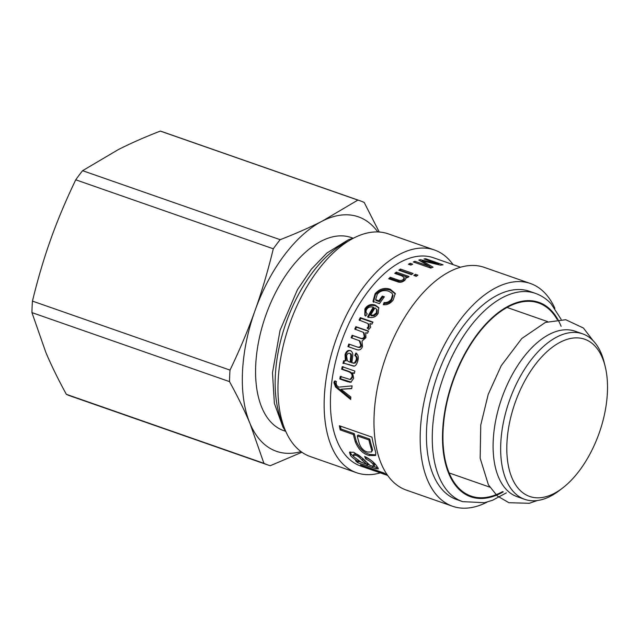 <?xml version="1.0" encoding="UTF-8"?>
<svg xmlns="http://www.w3.org/2000/svg" width="639" height="639" viewBox="0 0 639 639"><rect width="100%" height="100%" fill="white"/><g stroke="black" fill="none" stroke-linecap="round" stroke-linejoin="round"><path stroke-width="0.96" d="M562.823 487.853L559.628 490.321A87.663 47.046 -70.7 0 1 524.771 499.355L517.207 496.711A87.663 47.046 -70.7 0 1 501.695 398.44A87.663 47.046 -70.7 0 1 575.02 331.186L582.584 333.83A87.663 47.046 -70.7 0 1 591.235 338.902A87.663 47.046 -70.7 0 1 604.238 362.601L605.197 366.522A83.286 44.698 -70.7 0 1 562.823 487.853A83.286 44.698 -70.7 0 1 509.666 422.131A83.286 44.698 -70.7 0 1 592.848 344.006A83.286 44.698 -70.7 0 1 605.197 366.522M524.771 499.355A87.663 47.046 -70.7 0 1 509.259 401.076A87.663 47.046 -70.7 0 1 582.584 333.83M557.184 319.532A102.272 54.89 109.3 0 0 551.217 311.393A102.272 54.89 109.3 0 0 538.517 302.966A102.272 54.89 109.3 0 0 452.971 381.419A102.272 54.89 109.3 0 0 471.071 496.08A102.272 54.89 109.3 0 0 502.581 491.607M561.138 319.356L551.05 303.725C546.513 298.9 541.281 295.442 535.346 293.349L529.531 291.312A110.315 59.203 109.3 0 0 437.26 375.932A110.315 59.203 109.3 0 0 456.781 499.594L462.604 501.631L484.49 502.717L492.533 500.281L506.392 492.845M554.868 308.341A117.983 63.325 109.3 0 0 545.067 293.221A117.983 63.325 109.3 0 0 530.426 283.5A117.983 63.325 109.3 0 0 431.74 374.007A117.983 63.325 109.3 0 0 452.62 506.272A117.983 63.325 109.3 0 0 487.214 502.046M530.426 283.5L484.234 267.366A117.983 63.325 109.3 0 0 385.549 357.872A117.983 63.325 109.3 0 0 406.428 490.137L452.62 506.272M460.495 267.206L433.514 257.781A110.315 59.203 109.3 0 0 341.242 342.4A110.315 59.203 109.3 0 0 360.763 466.063L387.753 475.488L362.832 466.246A110.315 59.203 -70.7 0 1 360.5 464.809L384.127 473.06A110.315 59.203 109.3 0 0 386.22 474.37L382.641 473.116L387.474 475.096M343.654 360.771L345.348 360.795L345.076 354.557C346.25 351.21 347.991 349.908 350.292 350.643C352.169 351.546 352.992 353.191 352.76 355.58L351.873 362.832L354.477 362.952L356.019 360.276C356.762 358.064 356.346 356.474 354.773 355.492L355.843 353.071C358.239 354.525 358.854 357.257 357.68 361.267C356.546 364.925 355.1 366.522 353.351 366.059L344.221 363.311L342.975 363.463A110.315 59.203 -70.7 0 1 343.654 360.771L344.461 360.819L343.79 363.479M344.661 360.7L346.146 360.851L345.851 354.685C347.017 351.386 348.75 350.1 351.051 350.835M354.765 329.077A110.315 59.203 -70.7 0 1 355.867 326.657L368.519 331.074A110.315 59.203 109.3 0 0 367.537 333.246L365.756 332.623L365.915 337.727L362.001 341.098L362.481 346.458C361.426 349.485 359.461 350.539 356.586 349.605L347.912 346.57A110.315 59.203 -70.7 0 1 348.798 344.03L356.762 346.817C358.894 347.624 360.252 347.105 360.827 345.244L359.254 340.635L351.138 337.743A110.315 59.203 -70.7 0 1 352.137 335.251L360.348 338.119C362.225 338.846 363.543 338.311 364.286 336.521L363.391 332.36L354.765 329.077M359.102 319.987A110.315 59.203 -70.7 0 1 360.308 317.655L372.968 322.08A110.315 59.203 109.3 0 0 371.874 324.173L369.957 323.51L370.644 327.296L368.791 329.5L367.193 327.975L368.503 326.385L368.032 323.574L359.102 319.987M368.839 329.468L367.824 328.502L369.118 326.944L368.759 324.269L368.032 323.574M340.18 429.911A110.315 59.203 -70.7 0 1 339.373 425.742L371.962 437.124A110.315 59.203 109.3 0 0 374.67 448.578L375.796 452.7L375.532 455.511L369.278 455.535C363.232 454.041 358.623 449.584 355.436 442.164A110.315 59.203 -70.7 0 1 353.423 434.536L340.18 429.911L341.034 429.049L340.443 426.117M373.887 466.414L373.032 464.353C371.594 462.309 369.174 460.519 365.764 458.962L364.653 456.478C369.765 458.914 373.751 462.029 376.611 465.839L378.36 468.858L375.916 468.699L357.776 462.764A110.315 59.203 -70.7 0 1 355.564 460.775L358.056 461.39C354.214 459.114 351.666 457.077 350.428 455.28L349.493 452.292L353.75 452.276L362.896 458.522L369.957 465.424L373.887 466.414L374.686 465.016M424.016 258.947A110.315 59.203 -70.7 0 1 425.622 258.731L443.075 264.826A110.315 59.203 109.3 0 0 440.567 265.193L421.972 260.784L433.098 267.182A110.315 59.203 109.3 0 0 430.774 268.068L413.313 261.974A110.315 59.203 -70.7 0 1 414.983 261.327L429.592 266.431L418.785 260.089A110.315 59.203 -70.7 0 1 420.318 259.682L438.881 264.139L424.016 258.947M408.425 264.234A110.315 59.203 -70.7 0 1 410.27 263.324L412.698 264.171A110.315 59.203 109.3 0 0 410.861 265.089L408.425 264.234M398.816 270.217A110.315 59.203 -70.7 0 1 400.437 269.067L413.098 273.484A110.315 59.203 109.3 0 0 411.476 274.642L398.816 270.217M413.816 275.457A110.315 59.203 -70.7 0 1 415.438 274.307L417.898 275.161A110.315 59.203 109.3 0 0 416.277 276.32L413.816 275.457M394.742 273.38A110.315 59.203 -70.7 0 1 396.356 272.086L409.016 276.503A110.315 59.203 109.3 0 0 407.562 277.661L405.765 277.038L406.108 277.941L404.83 280.321C402.842 281.943 400.781 282.542 398.64 282.126L388.688 278.772A110.315 59.203 -70.7 0 1 390.277 277.278L397.969 279.962C400.23 280.793 402.011 280.601 403.305 279.379L404.207 277.59L401.651 275.784L394.742 273.38M378.871 300.801A110.315 59.203 -70.7 0 1 382.322 296.089L384.39 296.808A110.315 59.203 109.3 0 0 379.446 303.677L372.976 301.416L375.085 293.74C379.334 288.892 384.39 287.382 390.253 289.219L395.245 293.437L393.257 299.891C390.541 303.485 387.218 305.091 383.288 304.707L384.087 302.527C386.978 302.798 389.367 301.688 391.268 299.212L392.697 294.547L391.755 293.021L388.712 291.24C383.791 289.802 379.973 290.841 377.266 294.347L375.636 299.675L378.871 300.801L379.302 301.68L382.705 297.023L382.322 296.089M366.658 309.492C365.66 311.105 365.851 312.567 367.241 313.877L365.652 316.129L364.797 315.323L364.901 308.885C367.425 305.003 370.852 303.741 375.189 305.091L378.711 307.599L378.184 313.374C375.892 317.072 372.553 318.31 368.152 317.088L367.593 316.872A110.315 59.203 -70.7 0 1 373.336 307.127C370.316 306.424 368.088 307.215 366.658 309.492M367.241 313.981L366.714 313.31L367.241 313.877M341.649 369.238A110.315 59.203 -70.7 0 1 342.216 366.658L354.877 371.075A110.315 59.203 109.3 0 0 354.357 373.4L352.56 372.777L353.663 378.336L350.843 382.242L347.592 381.715L339.828 378.999A110.315 59.203 -70.7 0 1 340.252 376.435L350.076 379.478L351.897 377.138C352.608 374.773 351.498 372.944 348.551 371.65L341.649 369.238L342.48 369.174L343.039 366.626M333.917 382.649L334.405 381.108L336.449 381.523L336.066 382.913L336.697 385.413L338.702 387.138L352.105 385.876A110.315 59.203 109.3 0 0 351.722 388.624L341.018 389.231L350.843 397.003A110.315 59.203 109.3 0 0 350.667 399.479L335.523 386.986L333.917 382.649L334.78 382.386L335.267 380.86M350.739 398.432L336.394 386.675L334.78 382.386M351.754 388.416L341.018 389.231M344.916 388.863L344.046 389.167M350.076 379.478L350.939 379.326L352.744 377.026C353.447 374.694 352.329 372.88 349.381 371.586L342.48 369.174M351.266 382.122L340.683 378.807L341.098 376.275M354.429 373.072L352.56 372.777M340.683 378.807L339.828 378.999M368.152 317.535L373.823 307.91L373.336 307.127M365.085 315.634L365.42 309.619C367.912 305.785 371.323 304.555 375.652 305.905L378.935 308.03M370.676 315.107L371.219 315.794L374.111 315.802L376.938 313.509L377.146 309.939L375.021 307.862A110.315 59.203 109.3 0 0 370.676 315.107L373.567 315.099L376.427 312.775L376.643 309.14M375.636 299.675L376.067 300.546L379.302 301.68M384.023 304.747L384.518 303.405C387.394 303.685 389.774 302.598 391.651 300.146L393.049 295.569L392.697 294.547M373.424 302.263L375.468 294.675C379.662 289.89 384.694 288.421 390.557 290.258L395.381 293.972M382.705 297.023L383.903 297.439M384.518 303.405L384.087 302.527M395.876 273.772L396.468 273.308L396.356 272.086M389.718 279.123L390.461 278.428L398.153 281.112C400.421 281.951 402.187 281.759 403.465 280.553L404.343 278.804L404.207 277.59M405.765 277.038L406.069 278.556M396.468 273.308L407.978 277.326M390.461 278.428L390.277 277.278M415.038 275.888L415.438 274.307M415.486 275.569L416.716 276M400.038 270.648L400.437 269.067M400.493 270.329L411.915 274.323M409.958 264.77L410.27 263.324M410.19 264.658L411.085 264.969M425.478 259.458L425.622 258.731M420.774 261.223L421.868 261.479M429.576 266.583L431.581 267.749M438.761 264.754L438.881 264.139M420.135 260.864L420.318 259.682M429.472 267.613L429.592 266.431M414.863 262.509L414.983 261.327M421.82 261.83L421.972 260.784M358.423 460.671L358.056 461.39M361.123 462.133L358.136 461.246M369.326 464.944L366.954 464.114M378.048 467.748L372.944 466.206M374.542 465.152L373.727 463.123C372.305 461.11 369.893 459.337 366.498 457.788L366.235 457.244M353.99 456.941L351.138 454.073L350.076 451.853M366.139 462.045L362.824 458.962C360.484 456.294 358.327 454.664 356.338 454.065L354.07 454.049L353.351 455.224L353.99 456.949L361.035 462.085L365.356 463.818L366.834 464.345L362.129 460.184C359.765 457.484 357.592 455.831 355.611 455.24L353.351 455.224M367.393 463.275L366.834 464.345M358.391 461.462L357.776 462.764M376.539 467.405L375.916 468.699M366.498 457.788L365.764 458.962M375.836 454.872L370.045 454.441C364.006 452.939 359.406 448.522 356.258 441.198L354.27 433.673L341.034 429.049M371.523 451.973L372.601 449.88L371.746 446.589A108.854 58.421 -70.7 0 1 369.773 439.089L358.12 435.015L357.273 435.886A110.315 59.203 109.3 0 0 359.294 443.554C360.963 448.139 363.727 450.974 367.585 452.053L371.523 451.973L371.794 450.886L370.924 447.556A110.315 59.203 -70.7 0 1 368.919 439.951L357.273 435.886M369.773 439.089L368.919 439.951M354.27 433.673L353.423 434.536M363.056 465.703L362.832 466.246M382.849 472.612L382.641 473.116M359.701 320.578L360.891 318.278L360.308 317.655M360.891 318.278L372.777 322.431M367.824 328.502L367.193 327.975M355.42 329.548L356.506 327.16L355.867 326.657M351.841 338.103L352.824 335.643L361.035 338.51C362.92 339.229 364.23 338.71 364.957 336.945L364.062 332.831L363.391 332.36M357.337 349.837L348.662 346.809L349.533 344.301L357.505 347.089C359.637 347.896 360.987 347.384 361.546 345.547L359.965 340.986L359.254 340.635M356.506 327.16L368.415 331.314M352.824 335.643L352.137 335.251M349.533 344.301L348.798 344.03M348.662 346.809L347.912 346.57M354.158 366.083L344.221 363.311M353.335 363.248L355.276 363.024L356.802 360.388C357.536 358.207 357.121 356.626 355.548 355.651L356.602 353.263M350.196 362.265L350.547 357.768C351.051 355.044 350.691 353.583 349.477 353.399C348.239 352.984 347.265 353.766 346.57 355.747L347.384 360.811L349.413 361.97L350.995 362.321L351.33 357.88C351.825 355.188 351.466 353.75 350.252 353.559L349.781 353.463M355.548 355.651L354.773 355.492M355.276 363.024L354.477 362.952M453.075 264.61A117.983 63.325 109.3 0 0 449.049 259.69A117.983 63.325 109.3 0 0 434.4 249.961A117.983 63.325 109.3 0 0 335.723 340.467A117.983 63.325 109.3 0 0 356.602 472.732A117.983 63.325 109.3 0 0 380.333 472.892M434.4 249.961L388.208 233.834A117.983 63.325 109.3 0 0 289.531 324.332A117.983 63.325 109.3 0 0 310.41 456.597L356.602 472.732M353.087 238.203L351.138 237.516A102.272 54.89 109.3 0 0 276.375 291.041A102.272 54.89 109.3 0 0 261.95 407.834A102.272 54.89 109.3 0 0 283.692 430.63L285.641 431.309M377.777 231.909A124.19 66.656 109.3 0 0 322.36 221.054A124.19 66.656 109.3 0 0 255.009 310.626A124.19 66.656 109.3 0 0 250.065 423.641A124.19 66.656 109.3 0 0 301.049 451.605M230.008 370.109L32.453 301.105C37.853 278.876 43.947 258.268 50.745 239.282C57.502 220.279 65.841 200.454 75.745 179.799L273.3 248.795C267.901 271.024 261.806 291.632 255.009 310.626C248.244 329.62 239.913 349.453 230.008 370.109A139.901 75.082 109.3 0 0 229.505 381.611C237.844 396.843 244.697 410.853 250.065 423.641L263.915 463.331A139.901 75.082 109.3 0 0 267.933 464.976A139.901 75.082 109.3 0 0 270.265 465.719L301.935 452.244M379.207 231.989L364.206 202.475A139.901 75.082 109.3 0 0 360.188 200.83A139.901 75.082 109.3 0 0 357.856 200.095L322.36 221.054C310.211 227.26 296.145 233.475 280.154 239.681L82.599 170.685L118.095 149.718C130.244 143.511 144.31 137.305 160.301 131.091L357.856 200.095M280.154 239.681A139.901 75.082 109.3 0 0 273.3 248.795M32.453 301.105A139.901 75.082 109.3 0 0 31.95 312.607L229.505 381.611M263.915 463.331L66.36 394.327A139.901 75.082 109.3 0 0 70.378 395.98L267.933 464.976M360.188 200.83L162.633 131.834A139.901 75.082 109.3 0 0 160.301 131.091M66.36 394.327C58.021 379.095 51.168 365.085 45.8 352.297L31.95 312.607M82.599 170.685A139.901 75.082 109.3 0 0 75.745 179.799M561.106 326.329A103.007 55.281 109.3 0 0 551.545 310.762A103.007 55.281 109.3 0 0 448.37 395.062A103.007 55.281 109.3 0 0 503.292 491.854M535.346 293.349A110.315 59.203 109.3 0 0 443.083 377.968A110.315 59.203 109.3 0 0 462.604 501.631M336.394 386.675L335.523 386.986M339.117 389.063L338.239 389.399M349.381 371.586L348.551 371.65M352.744 377.026L351.897 377.138M348.447 381.515L347.592 381.715M350.563 382.106L349.709 382.298M376.938 313.509L376.427 312.775M374.111 315.802L373.567 315.099M375.652 305.905L375.189 305.091M365.42 309.619L364.901 308.885M391.651 300.146L391.268 299.212M390.557 290.258L390.253 289.219M375.468 294.675L375.085 293.74M403.465 280.553L403.305 279.379M398.153 281.112L397.969 279.962M423.921 263.052L424.072 261.95M362.824 458.962L362.129 460.184M356.338 454.065L355.611 455.24M367.601 464.337L366.978 465.631M372.864 466.366L372.321 467.5M373.727 463.123L373.032 464.353M351.138 454.073L350.428 455.28M372.601 449.88L371.794 450.886M371.746 446.589L370.924 447.556M356.258 441.198L355.436 442.164M370.045 454.441L369.278 455.535M375.428 470.024L375.205 470.568M380.524 471.798L380.269 472.421M369.118 326.944L368.503 326.385M364.957 336.945L364.286 336.521M361.035 338.51L360.348 338.119M361.546 345.547L360.827 345.244M357.505 347.089L356.762 346.817M351.33 357.88L350.547 357.768M349.285 364.518L348.471 364.494M352.145 365.516L351.338 365.492M356.802 360.388L356.019 360.276M345.851 354.685L345.076 354.557M347.488 241.606A110.315 59.203 109.3 0 0 285.96 323.086A110.315 59.203 109.3 0 0 283.381 425.159M547.631 321.625L507.007 307.439M489.817 487.15L449.201 472.964M353.615 238.051L348.295 239.817L327.008 252.94L311.337 269.219L297.423 289.731L280.058 330.315L272.478 372.801L274.387 403.401L282.981 427.195L285.96 431.756M537.231 500.553L529.284 503.292L508.852 502.693L497.31 495.952L488.42 484.857L480.161 458.211L480.752 425.063L488.196 394.455L501.216 365.716L521.767 338.534L545.379 322.439L565.723 319.708L583.431 328.031L593.08 340.651"/></g></svg>
